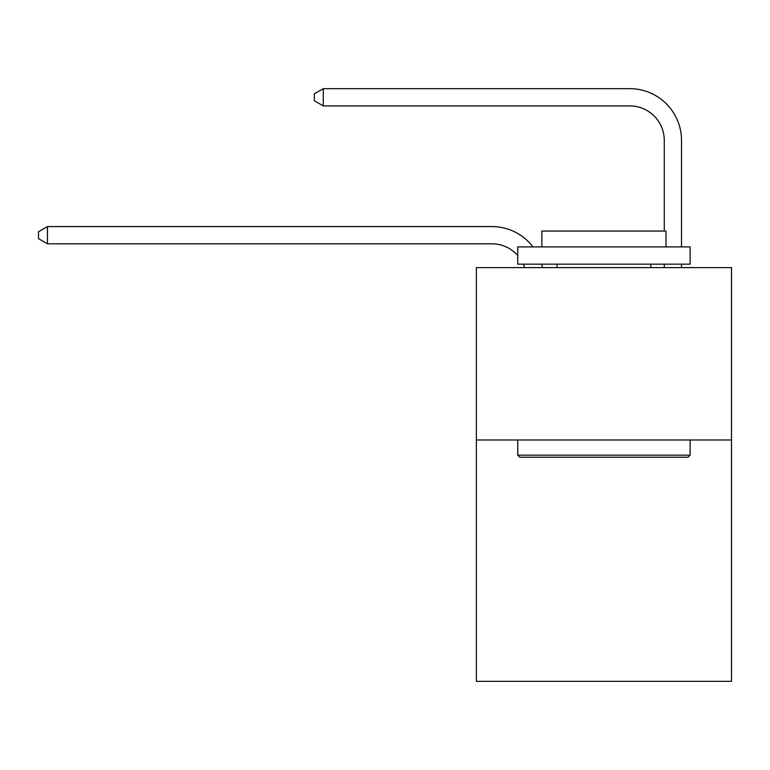 <?xml version="1.0" encoding="UTF-8"?>
<svg xmlns="http://www.w3.org/2000/svg" width="770" height="770" viewBox="0 0 770 770"><rect width="100%" height="100%" fill="white"/><g stroke="black" fill="none" stroke-linecap="round" stroke-linejoin="round"><path stroke-width="1.16" d="M731.5 439.988L731.5 681.335L476.37 681.335L476.37 267.604L731.5 267.604L731.5 439.988L476.37 439.988M491.876 243.811A34.477 34.477 0 0 1 517.738 255.486A34.477 34.477 0 0 0 491.876 243.811A34.477 34.477 0 0 1 517.738 255.486A34.477 34.477 0 0 0 491.876 243.811A34.477 34.477 0 0 1 517.738 255.486A34.477 34.477 0 0 0 491.876 243.811A34.477 34.477 0 0 1 517.738 255.486A34.477 34.477 0 0 0 491.876 243.811A34.477 34.477 0 0 1 517.738 255.486A34.477 34.477 0 0 0 491.876 243.811A34.477 34.477 0 0 1 517.738 255.486A34.477 34.477 0 0 0 491.876 243.811A34.477 34.477 0 0 1 517.738 255.486A34.477 34.477 0 0 0 491.876 243.811A34.477 34.477 0 0 1 517.738 255.486A34.477 34.477 0 0 0 491.876 243.811A34.477 34.477 0 0 1 517.738 255.486A34.477 34.477 0 0 0 491.876 243.811A34.477 34.477 0 0 1 517.738 255.486A34.477 34.477 0 0 0 491.876 243.811A34.477 34.477 0 0 1 517.738 255.486A34.477 34.477 0 0 0 491.876 243.811A34.477 34.477 0 0 1 517.738 255.486A34.477 34.477 0 0 0 491.876 243.811A34.477 34.477 0 0 1 517.738 255.486A34.477 34.477 0 0 0 491.876 243.811A34.477 34.477 0 0 1 517.738 255.486A34.477 34.477 0 0 0 491.876 243.811A34.477 34.477 0 0 1 517.738 255.486A34.477 34.477 0 0 0 491.876 243.811A34.477 34.477 0 0 1 517.738 255.486A34.477 34.477 0 0 0 491.876 243.811A34.477 34.477 0 0 1 517.738 255.486A34.477 34.477 0 0 0 491.876 243.811A34.477 34.477 0 0 1 517.738 255.486A34.477 34.477 0 0 0 491.876 243.811A34.477 34.477 0 0 1 517.738 255.486A34.477 34.477 0 0 0 491.876 243.811A34.477 34.477 0 0 1 517.738 255.486A34.477 34.477 0 0 0 491.876 243.811A34.477 34.477 0 0 1 517.738 255.486A34.477 34.477 0 0 0 491.876 243.811A34.477 34.477 0 0 1 517.738 255.486A34.477 34.477 0 0 0 491.876 243.811A34.477 34.477 0 0 1 517.738 255.486A34.477 34.477 0 0 0 491.876 243.811A34.477 34.477 0 0 1 517.738 255.486A34.477 34.477 0 0 0 491.876 243.811A34.477 34.477 0 0 1 517.738 255.486A34.477 34.477 0 0 0 491.876 243.811A34.477 34.477 0 0 1 517.738 255.486A34.477 34.477 0 0 0 491.876 243.811A34.477 34.477 0 0 1 517.738 255.486A34.477 34.477 0 0 0 491.876 243.811A34.477 34.477 0 0 1 517.738 255.486A34.477 34.477 0 0 0 491.876 243.811A34.477 34.477 0 0 1 517.738 255.486A34.477 34.477 0 0 0 491.876 243.811A34.477 34.477 0 0 1 517.738 255.486A34.477 34.477 0 0 0 491.876 243.811L47.461 243.811L47.461 226.573L491.876 226.573A51.715 51.715 0 0 1 532.994 246.92M664.269 231.058L664.269 140.381A34.477 34.477 92.9 0 0 629.793 105.904L323.284 105.904L314.324 100.735L314.324 93.834L323.284 88.666L629.793 88.666A51.715 51.715 55.4 0 1 681.508 140.381L681.508 246.92M519.808 457.226L517.738 455.166L690.122 455.166L688.062 457.226L519.808 457.226M690.122 246.92L690.122 264.158L517.738 264.158L517.738 246.92L690.122 246.92M541.878 246.92L541.878 231.058L665.992 231.058L665.992 246.92M690.122 439.988L690.122 455.166M517.738 439.988L517.738 455.166M650.823 264.158L650.823 267.604M557.047 264.158L557.047 267.604M524.659 267.604A34.477 34.477 0 0 0 523.331 264.158A34.477 34.477 0 0 1 524.659 267.604A34.477 34.477 0 0 0 523.331 264.158A34.477 34.477 0 0 1 524.659 267.604A34.477 34.477 0 0 0 523.331 264.158A34.477 34.477 0 0 1 524.659 267.604A34.477 34.477 0 0 0 523.331 264.158A34.477 34.477 0 0 1 524.659 267.604A34.477 34.477 0 0 0 523.331 264.158A34.477 34.477 0 0 1 524.659 267.604A34.477 34.477 0 0 0 523.331 264.158A34.477 34.477 0 0 1 524.659 267.604A34.477 34.477 0 0 0 523.331 264.158A34.477 34.477 0 0 1 524.659 267.604A34.477 34.477 0 0 0 523.331 264.158A34.477 34.477 0 0 1 524.659 267.604A34.477 34.477 0 0 0 523.331 264.158A34.477 34.477 0 0 1 524.659 267.604A34.477 34.477 0 0 0 523.331 264.158A34.477 34.477 0 0 1 524.659 267.604A34.477 34.477 0 0 0 523.331 264.158A34.477 34.477 0 0 1 524.659 267.604A34.477 34.477 0 0 0 523.331 264.158A34.477 34.477 0 0 1 524.659 267.604A34.477 34.477 0 0 0 523.331 264.158A34.477 34.477 0 0 1 524.659 267.604A34.477 34.477 0 0 0 523.331 264.158A34.477 34.477 0 0 1 524.659 267.604A34.477 34.477 0 0 0 523.331 264.158A34.477 34.477 0 0 1 524.659 267.604A34.477 34.477 0 0 0 523.331 264.158A34.477 34.477 0 0 1 524.659 267.604A34.477 34.477 0 0 0 523.331 264.158A34.477 34.477 0 0 1 524.659 267.604A34.477 34.477 0 0 0 523.331 264.158A34.477 34.477 0 0 1 524.659 267.604A34.477 34.477 0 0 0 523.331 264.158A34.477 34.477 0 0 1 524.659 267.604A34.477 34.477 0 0 0 523.331 264.158A34.477 34.477 0 0 1 524.659 267.604A34.477 34.477 0 0 0 523.331 264.158A34.477 34.477 0 0 1 524.659 267.604A34.477 34.477 0 0 0 523.331 264.158A34.477 34.477 0 0 1 524.659 267.604A34.477 34.477 0 0 0 523.331 264.158A34.477 34.477 0 0 1 524.659 267.604A34.477 34.477 0 0 0 523.331 264.158A34.477 34.477 0 0 1 524.659 267.604A34.477 34.477 0 0 0 523.331 264.158A34.477 34.477 0 0 1 524.659 267.604A34.477 34.477 0 0 0 523.331 264.158A34.477 34.477 0 0 1 524.659 267.604A34.477 34.477 0 0 0 523.331 264.158A34.477 34.477 0 0 1 524.659 267.604A34.477 34.477 0 0 0 523.331 264.158A34.477 34.477 0 0 1 524.659 267.604A34.477 34.477 0 0 0 523.331 264.158A34.477 34.477 0 0 1 524.659 267.604A34.477 34.477 0 0 0 523.331 264.158A34.477 34.477 0 0 1 524.659 267.604M664.269 140.381A34.477 34.477 -124.6 0 0 629.793 105.904A34.477 34.477 -124.6 0 1 664.269 140.381A34.477 34.477 -124.6 0 0 629.793 105.904A34.477 34.477 -124.6 0 1 664.269 140.381A34.477 34.477 -124.6 0 0 629.793 105.904A34.477 34.477 -124.6 0 1 664.269 140.381A34.477 34.477 -124.6 0 0 629.793 105.904A34.477 34.477 -124.6 0 1 664.269 140.381A34.477 34.477 -124.6 0 0 629.793 105.904A34.477 34.477 -124.6 0 1 664.269 140.381A34.477 34.477 -124.6 0 0 629.793 105.904A34.477 34.477 -124.6 0 1 664.269 140.381A34.477 34.477 -124.6 0 0 629.793 105.904A34.477 34.477 -124.6 0 1 664.269 140.381A34.477 34.477 -124.6 0 0 629.793 105.904A34.477 34.477 -124.6 0 1 664.269 140.381A34.477 34.477 -124.6 0 0 629.793 105.904A34.477 34.477 -124.6 0 1 664.269 140.381A34.477 34.477 -124.6 0 0 629.793 105.904A34.477 34.477 -124.6 0 1 664.269 140.381A34.477 34.477 -124.6 0 0 629.793 105.904A34.477 34.477 -124.6 0 1 664.269 140.381A34.477 34.477 -124.6 0 0 629.793 105.904A34.477 34.477 -124.6 0 1 664.269 140.381A34.477 34.477 -124.6 0 0 629.793 105.904A34.477 34.477 -124.6 0 1 664.269 140.381A34.477 34.477 -124.6 0 0 629.793 105.904A34.477 34.477 -124.6 0 1 664.269 140.381A34.477 34.477 -124.6 0 0 629.793 105.904A34.477 34.477 -124.6 0 1 664.269 140.381A34.477 34.477 -124.6 0 0 629.793 105.904A34.477 34.477 -124.6 0 1 664.269 140.381A34.477 34.477 -124.6 0 0 629.793 105.904A34.477 34.477 -124.6 0 1 664.269 140.381A34.477 34.477 -124.6 0 0 629.793 105.904A34.477 34.477 -124.6 0 1 664.269 140.381A34.477 34.477 -124.6 0 0 629.793 105.904A34.477 34.477 -124.6 0 1 664.269 140.381A34.477 34.477 -124.6 0 0 629.793 105.904A34.477 34.477 -124.6 0 1 664.269 140.381A34.477 34.477 -124.6 0 0 629.793 105.904A34.477 34.477 -124.6 0 1 664.269 140.381A34.477 34.477 -124.6 0 0 629.793 105.904A34.477 34.477 -124.6 0 1 664.269 140.381A34.477 34.477 -124.6 0 0 629.793 105.904A34.477 34.477 -124.6 0 1 664.269 140.381A34.477 34.477 -124.6 0 0 629.793 105.904A34.477 34.477 -124.6 0 1 664.269 140.381A34.477 34.477 -124.6 0 0 629.793 105.904A34.477 34.477 -124.6 0 1 664.269 140.381A34.477 34.477 -124.6 0 0 629.793 105.904A34.477 34.477 -124.6 0 1 664.269 140.381A34.477 34.477 -124.6 0 0 629.793 105.904A34.477 34.477 -124.6 0 1 664.269 140.381A34.477 34.477 -124.6 0 0 629.793 105.904A34.477 34.477 -124.6 0 1 664.269 140.381A34.477 34.477 -124.6 0 0 629.793 105.904A34.477 34.477 -124.6 0 1 664.269 140.381A34.477 34.477 -124.6 0 0 629.793 105.904A34.477 34.477 -124.6 0 1 664.269 140.381M47.461 243.811L38.5 238.642L38.5 231.751L47.461 226.573M541.628 264.158A51.715 51.715 0 0 1 542.484 267.604M681.508 264.158L681.508 267.604M664.269 267.604L664.269 264.158M323.284 88.666L323.284 105.904"/></g></svg>
